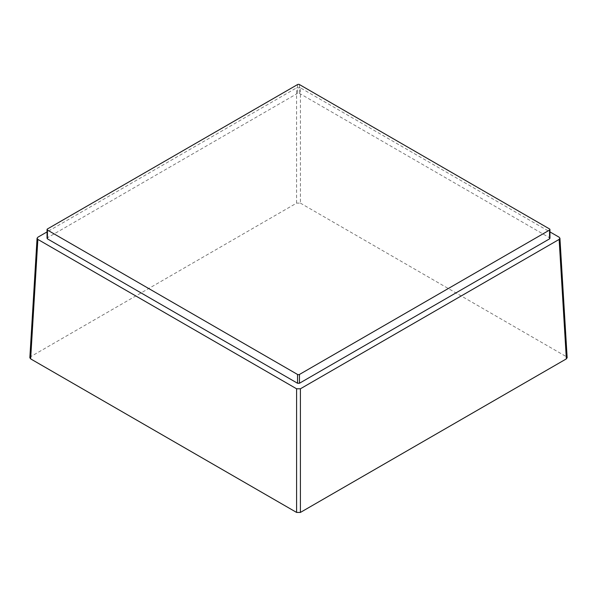 <?xml version="1.0" encoding="UTF-8"?>
<svg xmlns="http://www.w3.org/2000/svg" width="597" height="597" viewBox="0 0 597 597"><rect width="100%" height="100%" fill="white"/><g stroke="black" fill="none" stroke-linecap="round" stroke-linejoin="round"><path stroke-width="0.45" stroke-dasharray="2.98 2.24" d="M29.85 357.722L30.641 356.678L296.597 203.129L300.403 203.129L300.403 87.834L549.941 231.905M300.403 87.834L296.597 87.834L47.059 231.905M297.545 84.573L297.545 93.371L299.455 93.371L549.553 237.763L549.553 238.86M47.447 238.86L47.447 237.763L297.545 93.371M300.403 203.129L566.359 356.678L567.143 357.663M30.641 356.678L37.865 237.21M566.359 356.678L559.135 237.21M296.597 203.129L296.597 87.834M299.455 84.573L299.455 93.371M549.553 228.964L549.553 237.763M47.447 228.964L47.447 237.763"/><path stroke-width="0.9" d="M47.059 231.905L37.865 237.21L37.074 238.255L37.865 239.412L296.597 388.789L300.403 388.789L559.135 239.412L559.926 238.255L559.135 237.21L549.941 231.905M567.143 357.663L566.359 358.879L300.403 512.427L296.597 512.427L30.641 358.879L29.85 357.722L37.074 238.255M549.553 237.763L549.553 238.86L299.455 383.252L297.545 383.252L47.447 238.86L47.447 237.763M549.553 230.061L299.455 374.461A1.343 0.776 180 0 1 297.545 374.461L47.447 230.061A1.343 0.776 180 0 1 47.059 229.517A1.343 0.776 180 0 1 47.447 228.964L297.545 84.573A1.343 0.776 180 0 1 299.455 84.573L549.553 228.964A1.343 0.776 180 0 1 549.941 229.517A1.343 0.776 180 0 1 549.553 230.061L549.553 238.86M30.641 358.879L37.865 239.412M296.597 512.427L296.597 388.789M300.403 512.427L300.403 388.789M566.359 358.879L559.135 239.412M299.455 374.461L299.455 383.252M297.545 374.461L297.545 383.252M47.447 230.061L47.447 238.86M567.15 357.722L559.926 238.285M549.941 229.517L549.941 238.307M47.059 229.517L47.059 238.307"/></g></svg>
